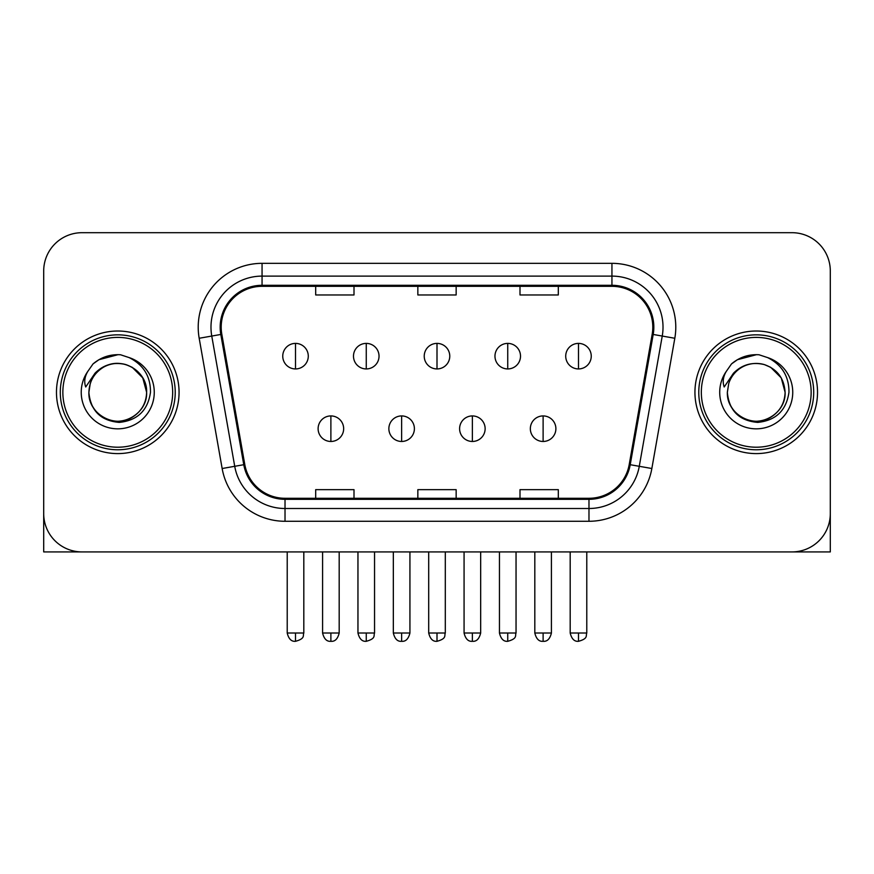 <?xml version="1.0" encoding="UTF-8"?>
<svg xmlns="http://www.w3.org/2000/svg" width="874" height="874" viewBox="0 0 874 874"><rect width="100%" height="100%" fill="white"/><g stroke="black" fill="none" stroke-linecap="round" stroke-linejoin="round"><path stroke-width="1.31" d="M56.471 392.306A61.289 61.289 0 0 0 117.761 453.595A61.289 61.289 0 0 0 179.061 392.306A61.289 61.289 0 0 0 117.761 331.017A61.289 61.289 0 0 0 56.471 392.306A61.289 61.289 0 0 0 117.761 453.595A61.289 61.289 0 0 0 179.061 392.306A61.289 61.289 0 0 0 117.761 331.017A61.289 61.289 0 0 0 56.471 392.306M694.939 392.306A61.289 61.289 0 0 0 756.239 453.595A61.289 61.289 0 0 0 817.529 392.306A61.289 61.289 0 0 0 756.239 331.017A61.289 61.289 0 0 0 694.939 392.306A61.289 61.289 0 0 0 756.239 453.595A61.289 61.289 0 0 0 817.529 392.306A61.289 61.289 0 0 0 756.239 331.017A61.289 61.289 0 0 0 694.939 392.306M221.198 327.182A40.859 40.859 0 0 1 262.058 286.322L611.942 286.322A40.859 40.859 0 0 1 652.179 334.283L629.214 464.531A40.859 40.859 0 0 1 588.978 498.289L285.022 498.289A40.859 40.859 0 0 1 244.786 464.531L221.821 334.283A40.859 40.859 0 0 1 221.198 327.182M220.172 327.182A41.886 41.886 0 0 0 220.805 334.458L243.78 464.706A41.886 41.886 0 0 0 285.022 499.316L588.978 499.316A41.886 41.886 0 0 0 630.22 464.706L653.195 334.458A41.886 41.886 0 0 0 611.942 285.295L262.058 285.295A41.886 41.886 0 0 0 220.172 327.182M199.185 338.271A63.846 63.846 0 0 1 262.058 263.336L611.942 263.336A63.846 63.846 0 0 1 674.815 338.271L651.851 468.519A63.846 63.846 0 0 1 588.978 521.275L285.022 521.275A63.846 63.846 0 0 1 222.149 468.519L199.185 338.271L211.759 336.053A51.074 51.074 0 0 1 262.058 276.108L611.942 276.108A51.074 51.074 0 0 1 662.241 336.053L639.276 466.301A51.074 51.074 0 0 1 588.978 508.504L285.022 508.504A51.074 51.074 0 0 1 234.724 466.301L211.759 336.053A51.074 51.074 0 0 1 210.984 327.182M830.3 270.995A38.303 38.303 0 0 0 791.997 232.692L82.003 232.692A38.303 38.303 0 0 0 43.7 270.995L43.7 513.617A38.303 38.303 0 0 0 82.003 551.92L791.997 551.92A38.303 38.303 0 0 0 830.3 513.617L830.3 270.995L830.3 551.92L682.179 551.92M417.848 286.322L417.848 294.964L456.152 294.964L456.152 286.322M315.689 286.322L315.689 294.964L354.003 294.964L354.003 286.322M519.997 286.322L519.997 294.964L558.311 294.964L558.311 286.322M456.152 498.289L456.152 489.648L417.848 489.648L417.848 498.289M354.003 498.289L354.003 489.648L315.689 489.648L315.689 498.289M558.311 498.289L558.311 489.648L519.997 489.648L519.997 498.289M43.7 270.995L43.7 513.617M791.997 232.692L82.003 232.692M82.003 551.92L791.997 551.92M295.51 343.395A12.771 12.771 0 0 0 282.75 356.166A12.771 12.771 0 0 0 295.51 368.937A12.771 12.771 0 0 0 308.282 356.166A12.771 12.771 0 0 0 295.51 343.395L295.51 368.937A12.771 12.771 0 0 0 308.282 356.166A12.771 12.771 0 0 0 295.51 343.395M330.885 415.926A12.771 12.771 0 0 0 318.114 428.697A12.771 12.771 0 0 0 330.885 441.468A12.771 12.771 0 0 0 343.657 428.697A12.771 12.771 0 0 0 330.885 415.926L330.885 441.468A12.771 12.771 0 0 0 343.657 428.697A12.771 12.771 0 0 0 330.885 415.926M366.261 343.395A12.771 12.771 0 0 0 353.489 356.166A12.771 12.771 0 0 0 366.261 368.937A12.771 12.771 0 0 0 379.032 356.166A12.771 12.771 0 0 0 366.261 343.395L366.261 368.937A12.771 12.771 0 0 0 379.032 356.166A12.771 12.771 0 0 0 366.261 343.395M437 343.395A12.771 12.771 0 0 0 424.229 356.166A12.771 12.771 0 0 0 437 368.937A12.771 12.771 0 0 0 449.771 356.166A12.771 12.771 0 0 0 437 343.395L437 368.937A12.771 12.771 0 0 0 449.771 356.166A12.771 12.771 0 0 0 437 343.395M507.739 343.395A12.771 12.771 0 0 0 494.968 356.166A12.771 12.771 0 0 0 507.739 368.937A12.771 12.771 0 0 0 520.511 356.166A12.771 12.771 0 0 0 507.739 343.395L507.739 368.937A12.771 12.771 0 0 0 520.511 356.166A12.771 12.771 0 0 0 507.739 343.395M578.49 343.395A12.771 12.771 0 0 0 565.718 356.166A12.771 12.771 0 0 0 578.49 368.937A12.771 12.771 0 0 0 591.25 356.166A12.771 12.771 0 0 0 578.49 343.395L578.49 368.937A12.771 12.771 0 0 0 591.25 356.166A12.771 12.771 0 0 0 578.49 343.395M401.625 415.926A12.771 12.771 0 0 0 388.864 428.697A12.771 12.771 0 0 0 401.625 441.468A12.771 12.771 0 0 0 414.396 428.697A12.771 12.771 0 0 0 401.625 415.926L401.625 441.468A12.771 12.771 0 0 0 414.396 428.697A12.771 12.771 0 0 0 401.625 415.926M472.375 415.926A12.771 12.771 0 0 0 459.604 428.697A12.771 12.771 0 0 0 472.375 441.468A12.771 12.771 0 0 0 485.136 428.697A12.771 12.771 0 0 0 472.375 415.926L472.375 441.468A12.771 12.771 0 0 0 485.136 428.697A12.771 12.771 0 0 0 472.375 415.926M543.115 415.926A12.771 12.771 0 0 0 530.343 428.697A12.771 12.771 0 0 0 543.115 441.468A12.771 12.771 0 0 0 555.886 428.697A12.771 12.771 0 0 0 543.115 415.926L543.115 441.468A12.771 12.771 0 0 0 555.886 428.697A12.771 12.771 0 0 0 543.115 415.926M43.7 500.846L43.7 551.92L191.821 551.92M175.226 392.306A57.466 57.466 0 0 0 117.761 334.84A57.466 57.466 0 0 0 60.295 392.306A57.466 57.466 0 0 0 117.761 449.771A57.466 57.466 0 0 0 175.226 392.306M172.67 392.306A54.909 54.909 0 0 0 117.761 337.397A54.909 54.909 0 0 0 62.852 392.306A54.909 54.909 0 0 0 117.761 447.215A54.909 54.909 0 0 0 172.67 392.306M90.23 383.631L88.864 392.306C90.623 410.758 100.75 420.798 119.246 422.404C137.426 420.514 147.837 410.485 150.481 392.306C150.612 376.377 143.5 364.819 129.166 357.608L120.546 354.768C110.135 354.156 100.958 357.215 93.015 363.945L87.804 371.406C84.636 376.76 83.937 381.949 85.718 386.985L95.015 373.198C103.678 364.534 113.991 361.683 125.943 364.622A28.864 28.864 0 0 0 90.23 383.631L88.897 392.306C89.29 381.425 94.097 373.089 103.329 367.309C121.322 355.784 147.619 370.958 146.624 392.306C146.242 403.187 141.424 411.523 132.192 417.302C114.199 428.828 87.913 413.653 88.897 392.306L90.23 383.631M125.943 364.622C138.835 369.21 145.729 378.442 146.624 392.306L142.757 377.874L132.192 367.309L125.943 364.622L132.192 367.309L142.757 377.874L146.624 392.306L142.757 377.874L132.192 367.309L125.943 364.622L132.192 367.309L142.757 377.874L146.624 392.306L142.757 377.874L132.192 367.309L125.943 364.622L132.192 367.309L142.757 377.874L146.624 392.306L142.757 377.874L132.192 367.309L125.943 364.622L132.192 367.309L142.757 377.874L146.624 392.306C146.242 403.187 141.424 411.523 132.192 417.302C114.199 428.828 87.913 413.653 88.897 392.306C87.913 413.653 114.199 428.828 132.192 417.302C141.424 411.523 146.242 403.187 146.624 392.306C147.619 413.653 121.322 428.828 103.329 417.302C94.097 411.523 89.29 403.187 88.897 392.306M120.721 421.017L119.804 421.104M93.092 363.879L98.937 359.706L118.056 354.658L98.937 359.706L93.092 363.879L98.937 359.706L118.056 354.658L98.937 359.706L93.092 363.879L98.937 359.706L118.056 354.658L98.937 359.706L93.092 363.879L98.937 359.706L118.056 354.658L98.937 359.706L93.092 363.879L98.937 359.706L118.056 354.658L98.937 359.706L93.092 363.879L98.937 359.706L118.056 354.658L98.937 359.706L93.092 363.879L98.937 359.706L118.056 354.658M813.705 392.306A57.466 57.466 0 0 0 756.239 334.84A57.466 57.466 0 0 0 698.774 392.306A57.466 57.466 0 0 0 756.239 449.771A57.466 57.466 0 0 0 813.705 392.306M811.148 392.306A54.909 54.909 0 0 0 756.239 337.397A54.909 54.909 0 0 0 701.33 392.306A54.909 54.909 0 0 0 756.239 447.215A54.909 54.909 0 0 0 811.148 392.306M728.708 383.631L727.332 392.306C729.102 410.758 739.229 420.798 757.725 422.404C775.894 420.514 786.305 410.485 788.96 392.306C789.08 376.377 781.979 364.819 767.645 357.608L759.014 354.768C748.603 354.156 739.426 357.215 731.483 363.945L726.283 371.406C723.104 376.76 722.416 381.949 724.196 386.985L733.494 373.198C742.157 364.534 752.459 361.683 764.422 364.622A28.864 28.864 0 0 0 728.708 383.631L727.376 392.306C726.381 413.653 752.678 428.828 770.671 417.302C779.903 411.523 784.71 403.187 785.103 392.306C784.71 403.187 779.903 411.523 770.671 417.302C752.678 428.828 726.381 413.653 727.376 392.306C726.381 413.653 752.678 428.828 770.671 417.302C779.903 411.523 784.71 403.187 785.103 392.306C786.087 413.653 759.801 428.828 741.808 417.302C732.576 411.523 727.758 403.187 727.376 392.306M764.422 364.622C777.314 369.21 784.207 378.442 785.103 392.306L781.236 377.874L770.671 367.309L764.422 364.622L770.671 367.309L781.236 377.874L785.103 392.306L781.236 377.874L770.671 367.309L764.422 364.622L770.671 367.309L781.236 377.874L785.103 392.306L781.236 377.874L770.671 367.309L764.422 364.622L770.671 367.309L781.236 377.874L785.103 392.306L781.236 377.874L770.671 367.309L764.422 364.622L770.671 367.309L781.236 377.874L785.103 392.306L781.236 377.874L770.671 367.309L764.422 364.622L770.671 367.309M759.189 421.017L758.282 421.104M731.56 363.879L737.416 359.706L756.534 354.658L737.416 359.706L731.56 363.879L737.416 359.706L756.534 354.658L737.416 359.706L731.56 363.879L737.416 359.706L756.534 354.658L737.416 359.706L731.56 363.879L737.416 359.706L756.534 354.658L737.416 359.706L731.56 363.879L737.416 359.706L756.534 354.658L737.416 359.706L731.56 363.879L737.416 359.706L756.534 354.658L737.416 359.706L731.56 363.879L737.416 359.706L756.534 354.658M611.942 263.336L611.942 285.295M211.759 336.053L220.805 334.458M285.022 521.275L285.022 499.316M588.978 499.316L588.978 521.275M630.22 464.706L651.851 468.519M222.149 468.519L243.78 464.706M653.195 334.458L674.815 338.271M262.058 263.336L262.058 285.295M295.51 633.016L287.218 633.016C288.66 638.927 291.424 641.702 295.51 641.308L295.51 633.016L303.813 633.016L303.813 551.92M330.885 633.016L322.582 633.016C324.036 638.927 326.8 641.702 330.885 641.308L330.885 633.016L339.188 633.016L339.188 551.92M366.261 633.016L357.958 633.016C359.411 638.927 362.175 641.702 366.261 641.308L366.261 633.016L374.553 633.016L374.553 551.92M437 633.016L428.697 633.016C430.15 638.927 432.914 641.702 437 641.308L437 633.016L445.303 633.016L445.303 551.92M507.739 633.016L499.447 633.016C500.889 638.927 503.653 641.702 507.739 641.308L507.739 633.016L516.042 633.016L516.042 551.92M578.49 633.016L570.187 633.016C571.64 638.927 574.404 641.702 578.49 641.308L578.49 633.016L586.782 633.016L586.782 551.92M401.625 633.016L393.333 633.016C394.775 638.927 397.539 641.702 401.625 641.308L401.625 633.016L409.928 633.016L409.928 551.92M472.375 633.016L464.072 633.016C465.525 638.927 468.289 641.702 472.375 641.308L472.375 633.016L480.667 633.016L480.667 551.92M543.115 633.016L534.812 633.016C536.265 638.927 539.029 641.702 543.115 641.308L543.115 633.016L551.418 633.016L551.418 551.92M87.804 371.406A36.533 36.533 0 0 0 117.761 428.839A36.533 36.533 0 0 0 129.166 357.608M726.283 371.406A36.533 36.533 0 0 0 756.239 428.839A36.533 36.533 0 0 0 767.645 357.608M287.218 633.016L287.218 551.92M303.813 633.016C302.644 635.584 305.583 638.512 295.51 641.308M322.582 633.016L322.582 551.92M339.188 633.016C337.735 638.927 334.971 641.702 330.885 641.308M357.958 633.016L357.958 551.92M374.553 633.016C373.384 635.584 376.333 638.512 366.261 641.308M428.697 633.016L428.697 551.92M445.303 633.016C444.123 635.584 447.073 638.512 437 641.308M499.447 633.016L499.447 551.92M516.042 633.016C514.873 635.584 517.812 638.512 507.739 641.308M570.187 633.016L570.187 551.92M586.782 633.016C585.613 635.584 588.563 638.512 578.49 641.308M393.333 633.016L393.333 551.92M409.928 633.016C408.475 638.927 405.711 641.702 401.625 641.308M464.072 633.016L464.072 551.92M480.667 633.016C479.225 638.927 476.461 641.702 472.375 641.308M534.812 633.016L534.812 551.92M551.418 633.016C549.965 638.927 547.2 641.702 543.115 641.308"/></g></svg>
